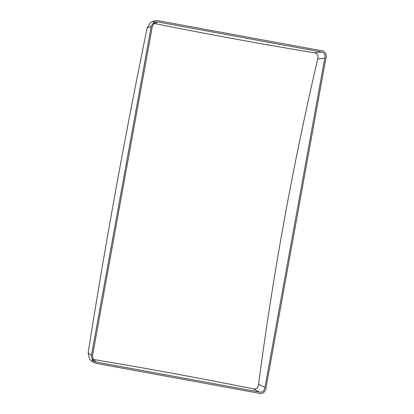 <?xml version="1.0" encoding="UTF-8"?>
<svg xmlns="http://www.w3.org/2000/svg" width="414" height="414" viewBox="0 0 414 414"><rect width="100%" height="100%" fill="white"/><g stroke="black" fill="none" stroke-linecap="round" stroke-linejoin="round"><path stroke-width="0.62" d="M96.089 362.033L259.376 392.017C262.492 392.689 264.349 391.173 264.939 387.473L324.778 58.193C325.528 54.524 324.328 52.449 321.171 51.967L157.889 21.983L154.96 22.046L152.321 26.527L92.482 355.807L93.409 360.967L96.089 362.033L93.191 359.445C144.367 367.906 197.649 377.692 253.026 388.793C256.318 389.548 258.17 388.032 258.584 384.244L264.939 387.473M95.815 363.301L259.19 393.3C261.974 394.739 266.15 391.328 266.016 387.727L325.875 58.338C327.272 55.021 324.56 50.342 321.45 50.699L158.076 20.7L154.619 20.814L151.25 26.273L91.39 355.662L92.669 362.007L95.815 363.301M91.39 355.662L88.125 352.749L89.471 359.155L92.669 362.007M151.25 26.273L147.156 27.914C124.976 135.756 105.296 244.037 88.125 352.749M154.619 20.814L150.613 22.423L147.156 27.914M259.376 392.017L253.026 388.793M92.394 359.3L93.191 359.445M157.889 21.983L154.251 23.443L153.428 23.293M321.171 51.967L314.086 52.79C258.372 43.527 205.096 33.741 154.251 23.443M324.778 58.193L317.688 59.021C318.635 55.336 317.434 53.256 314.086 52.79M258.584 384.244C272.919 274.865 292.62 166.454 317.688 59.021"/></g></svg>
